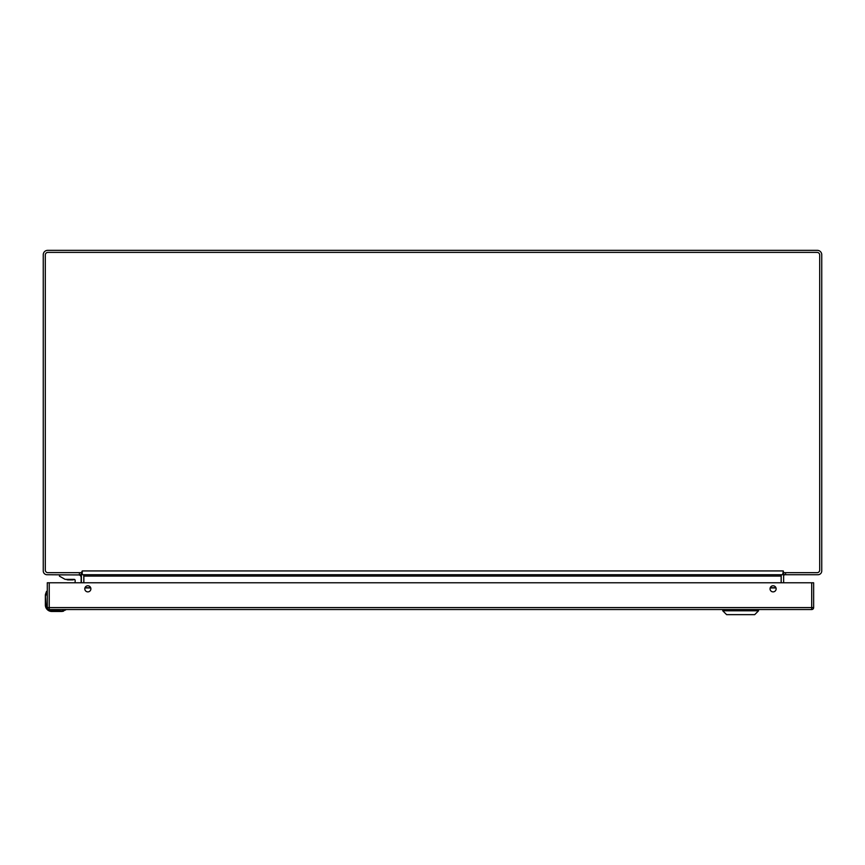 <?xml version="1.0" encoding="UTF-8"?>
<svg xmlns="http://www.w3.org/2000/svg" width="865" height="865" viewBox="0 0 865 865"><rect width="100%" height="100%" fill="white"/><g stroke="black" fill="none" stroke-linecap="round" stroke-linejoin="round"><path stroke-width="1.3" d="M783.636 572.684L783.636 574.728L817.955 574.728A3.795 3.795 0 0 0 821.75 570.932L821.75 254.764A4.412 4.412 0 0 0 817.338 250.353L47.661 250.353A4.412 4.412 0 0 0 43.25 254.764L43.25 570.932A3.795 3.795 0 0 0 47.045 574.728L80.748 574.955A1.362 1.362 0 0 0 80.002 574.728L80.748 574.955A1.362 1.362 0 0 1 81.364 576.09L81.364 582.772M781.203 582.772L781.203 576.09A3.795 3.795 0 0 1 781.387 574.944M81.364 572.684L81.364 574.728M83.613 574.944A3.795 3.795 0 0 1 83.797 576.09L83.797 582.772M783.636 574.003L783.085 573.16M783.636 582.772L783.636 576.09A1.362 1.362 0 0 1 784.998 574.728L783.636 574.728M81.364 574.003L81.916 573.16M783.571 572.684L817.111 572.684A2.595 2.595 0 0 0 819.706 570.089L819.706 254.991A2.595 2.595 0 0 0 817.111 252.396L47.889 252.396A2.595 2.595 0 0 0 45.294 254.991L45.294 570.089A2.595 2.595 0 0 0 47.889 572.684L81.429 572.684L82.24 570.932L82.24 574.728L782.76 574.728L783.268 570.932L783.571 572.684L782.76 573.506M82.24 573.506L81.429 572.684M781.138 574.728L781.884 574.728M83.862 582.772L83.862 574.728M781.138 582.772L781.138 574.955M83.116 574.728L83.862 574.955M722.772 610.809L726.611 614.647L754.702 614.647L758.54 610.809L722.772 610.809L722.772 609.533M758.54 610.809L758.54 609.533M63.621 611.123L62.464 611.393A8.109 8.109 0 0 1 61.231 611.479L51.846 611.479A6.488 6.488 0 0 1 45.358 604.992L45.358 605.057M47.294 607.144L47.294 594.45M49.683 609.533L51.846 609.533M46.18 606.96L45.358 604.992L45.358 595.607A8.109 8.109 0 0 1 45.456 594.374L46.505 591.444L45.456 594.374A8.109 8.109 0 0 0 45.358 595.607L46.18 606.96M65.416 610.02L62.388 610.02L62.464 611.393A8.109 8.109 0 0 1 61.231 611.479L65.632 609.966L65.145 609.533L65.632 609.966M45.358 604.992L45.358 604.992A6.488 6.488 0 0 0 51.846 611.479L51.846 610.993C48.224 610.614 46.223 608.614 45.845 604.992M46.818 591.433L46.818 594.45L45.931 594.45L46.872 591.217M81.137 582.772L81.137 577.452A2.563 2.563 0 0 0 78.574 574.89L59.436 574.89L59.436 576.155L65.145 579.366L74.185 579.366M74.131 579.366A1.006 1.006 0 0 1 75.136 580.372A1.006 1.006 0 0 0 74.217 579.377A1.006 1.006 0 0 1 75.136 580.372L75.136 582.772M65.145 579.366L66.356 579.366A2.919 2.919 0 0 0 68.011 579.885L72.563 579.885A2.919 2.919 0 0 0 74.217 579.377A2.919 2.919 0 0 1 72.563 579.885L72.563 579.885A2.919 2.919 0 0 0 74.217 579.377A2.919 2.919 0 0 1 72.563 579.885L68.021 579.885A2.919 2.919 0 0 1 66.356 579.366A2.919 2.919 0 0 0 68.011 579.885L68.021 579.885A2.919 2.919 0 0 1 66.356 579.366M72.238 579.885L70.346 579.885M773.094 585.778A3.049 3.049 0 0 0 770.045 588.827A3.049 3.049 0 0 0 773.094 591.876A3.049 3.049 0 0 0 776.143 588.827A3.049 3.049 0 0 0 773.094 585.778M87.841 585.778A3.049 3.049 0 0 0 84.792 588.827A3.049 3.049 0 0 0 87.841 591.876A3.049 3.049 0 0 0 90.89 588.827A3.049 3.049 0 0 0 87.841 585.778M811.694 582.772L813.641 582.772L813.641 607.587A1.946 1.946 0 0 1 811.694 609.533L49.24 609.533L49.24 607.587L47.294 607.587L47.294 582.772L49.24 582.772L49.24 607.587L811.694 607.587L811.694 582.772L49.24 582.772M47.294 607.587A1.946 1.946 0 0 0 49.24 609.533A1.946 1.946 0 0 1 47.294 607.587M785.582 572.684L785.582 574.728M79.418 574.728L79.418 572.684M82.24 570.932L782.76 570.932M781.138 576.09L83.862 576.09M775.937 587.724L770.25 587.724M90.695 587.724L84.997 587.724M776.013 587.941L770.174 587.941M90.76 587.941L84.932 587.941M61.231 610.993L51.846 610.993M45.456 594.374L45.845 595.607M62.388 609.533L51.846 610.02M813.641 607.587L811.694 607.587L811.694 609.533A1.946 1.946 0 0 0 813.641 607.587M783.841 574.317L783.636 573.636L783.841 574.317M81.159 574.317L81.364 573.679"/></g></svg>
